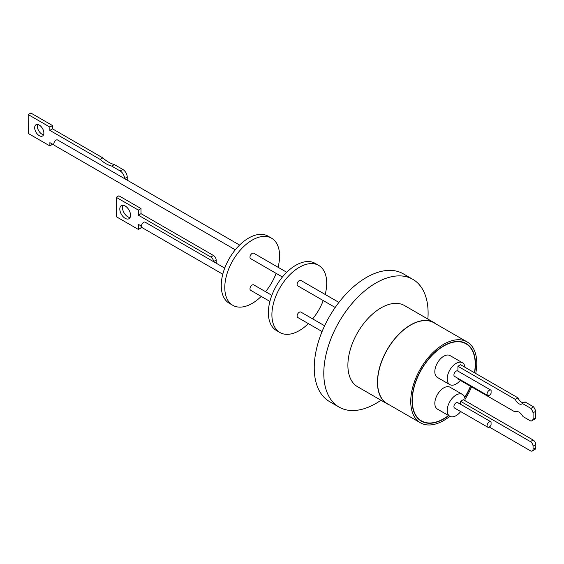 <?xml version="1.0" encoding="UTF-8"?>
<svg xmlns="http://www.w3.org/2000/svg" width="564" height="564" viewBox="0 0 564 564"><rect width="100%" height="100%" fill="white"/><g stroke="black" fill="none" stroke-linecap="round" stroke-linejoin="round"><path stroke-width="0.85" d="M380.982 400.257A73.764 42.589 -60 0 1 375.948 403.436A73.764 42.589 -60 0 1 339.07 407.095A73.764 42.589 -60 0 1 327.762 347.988A73.764 42.589 -60 0 1 375.948 282.987A73.764 42.589 -60 0 1 412.834 279.335A73.764 42.589 -60 0 1 427.864 319.048M412.834 279.335L403.281 273.822A73.764 42.589 120 0 0 366.403 277.474A73.764 42.589 120 0 0 318.216 342.475A73.764 42.589 120 0 0 329.524 401.582L339.07 407.095M389.35 404.867A46.883 27.065 -60 0 1 387.165 403.824L357.604 386.756A46.883 27.065 -60 0 1 350.413 349.186A46.883 27.065 -60 0 1 381.045 307.873A46.883 27.065 -60 0 1 404.487 305.554L434.047 322.622A46.883 27.065 -60 0 1 436.05 323.99M387.165 403.824A46.883 27.065 -60 0 1 379.974 366.255A46.883 27.065 -60 0 1 410.606 324.942A46.883 27.065 -60 0 1 434.047 322.622M467.105 341.918L433.949 322.784A46.692 26.959 120 0 0 410.606 325.097A46.692 26.959 120 0 0 380.101 366.24A46.692 26.959 120 0 0 387.256 403.662L420.406 422.796A46.692 26.959 -60 0 1 413.25 385.381A46.692 26.959 -60 0 1 443.755 344.23A46.692 26.959 -60 0 1 467.105 341.918A46.692 26.959 -60 0 1 475.72 373.46M449.875 416.295A46.692 26.959 -60 0 1 443.755 420.483A46.692 26.959 -60 0 1 420.406 422.796M474.62 372.832A44.817 25.873 120 0 0 466.167 343.546A44.817 25.873 120 0 0 443.755 345.767A44.817 25.873 120 0 0 414.477 385.261A44.817 25.873 120 0 0 421.343 421.174A44.817 25.873 120 0 0 443.755 418.953A44.817 25.873 120 0 0 448.725 415.633M464.75 397.655A44.817 25.873 120 0 0 470.602 386.305M464.228 342.792A44.817 25.873 120 0 0 463.848 342.461M448.535 415.52A44.507 25.697 -60 0 1 443.755 418.699A44.507 25.697 -60 0 1 421.498 420.906A44.507 25.697 -60 0 1 414.681 385.24A44.507 25.697 -60 0 1 443.755 346.021A44.507 25.697 -60 0 1 466.005 343.814A44.507 25.697 -60 0 1 474.437 372.719M462.445 362.751L450.072 355.602A12.627 7.29 120 0 0 443.755 356.229A12.627 7.29 120 0 0 435.507 367.354A12.627 7.29 120 0 0 437.438 377.471L449.818 384.62A12.627 7.29 -60 0 1 447.879 374.503A12.627 7.29 -60 0 1 456.128 363.371A12.627 7.29 -60 0 1 462.445 362.751A12.627 7.29 -60 0 1 464.99 367.27M460.316 380.369A12.627 7.29 -60 0 1 456.128 383.992A12.627 7.29 -60 0 1 449.818 384.62M462.445 394.391L450.072 387.249A12.627 7.29 120 0 0 440.336 390.626A12.627 7.29 120 0 0 434.83 403.338A12.627 7.29 120 0 0 437.438 409.119L449.818 416.26A12.627 7.29 -60 0 1 447.203 410.479A12.627 7.29 -60 0 1 452.716 397.775A12.627 7.29 -60 0 1 462.445 394.391A12.627 7.29 -60 0 1 465.06 400.172A12.627 7.29 -60 0 1 465.046 400.701M490.842 421.759L457.693 402.618A3.123 1.805 120 0 0 455.289 403.457A3.123 1.805 120 0 0 453.921 406.602A3.123 1.805 120 0 0 454.57 408.033L487.719 427.174A3.123 1.805 -60 0 1 487.07 425.742A3.123 1.805 -60 0 1 488.438 422.598A3.123 1.805 -60 0 1 490.842 421.759A3.123 1.805 -60 0 1 491.061 421.928L491.068 424.939A3.123 1.805 -60 0 1 487.719 427.174M530.928 408.406L522.342 403.45L524.999 401.913L533.586 406.87L530.928 408.406A9.856 5.675 59.9 0 1 533.079 412.799L535.729 411.262L535.744 417.698L533.093 419.235A9.856 5.675 59.9 0 1 531.64 420.857A9.856 5.675 59.9 0 1 530.957 421.153L523.054 416.592A8.136 4.688 59.9 0 0 514.791 411.678A8.136 4.688 59.9 0 0 514.671 411.755L514.918 411.614M522.342 403.45A5.788 3.335 59.9 0 1 521.742 403.993A5.788 3.335 59.9 0 1 518.845 403.704A5.788 3.335 59.9 0 1 515.334 399.404L457.933 366.262L460.584 364.725L517.992 397.867A5.788 3.335 -120.1 0 0 521.496 402.167A5.788 3.335 -120.1 0 0 523.618 402.71M338.908 302.396L300.873 280.435A3.123 1.805 120 0 0 298.462 281.274A3.123 1.805 120 0 0 297.094 284.418A3.123 1.805 120 0 0 297.743 285.849L335.192 307.472M324.617 325.788L300.873 312.082A3.123 1.805 120 0 0 298.462 312.914A3.123 1.805 120 0 0 297.094 316.059A3.123 1.805 120 0 0 297.743 317.49L322.079 331.54M491.096 393.235A3.123 1.805 -60 0 1 487.719 395.526A3.123 1.805 -60 0 1 487.07 394.102A3.123 1.805 -60 0 1 488.438 390.951A3.123 1.805 -60 0 1 490.842 390.119A3.123 1.805 -60 0 1 491.089 390.309L491.096 393.235M457.94 371.168A3.123 1.805 120 0 0 457.693 370.978A3.123 1.805 120 0 0 455.289 371.817A3.123 1.805 120 0 0 453.921 374.961A3.123 1.805 120 0 0 454.57 376.392L487.719 395.526M325.174 294.471A38.754 22.377 120 0 0 318.688 265.397A38.754 22.377 120 0 0 299.308 267.322A38.754 22.377 120 0 0 273.991 301.472A38.754 22.377 120 0 0 279.927 332.527A38.754 22.377 120 0 0 299.308 330.61A38.754 22.377 120 0 0 308.353 323.616M318.688 265.397L315.149 263.36A38.754 22.377 120 0 0 295.769 265.277A38.754 22.377 120 0 0 270.452 299.428A38.754 22.377 120 0 0 276.395 330.483L279.927 332.527M286.731 272.271L253.751 253.229A3.123 1.805 120 0 0 251.347 254.068A3.123 1.805 120 0 0 249.979 257.212A3.123 1.805 120 0 0 250.627 258.643L282.416 277.002M271.841 295.317L253.751 284.876A3.123 1.805 120 0 0 251.347 285.715A3.123 1.805 120 0 0 249.979 288.86A3.123 1.805 120 0 0 250.627 290.291L269.902 301.416M278.059 267.265A38.754 22.377 120 0 0 271.566 238.198A38.754 22.377 120 0 0 252.186 240.116A38.754 22.377 120 0 0 226.869 274.266A38.754 22.377 120 0 0 232.812 305.321A38.754 22.377 120 0 0 252.186 303.404A38.754 22.377 120 0 0 261.231 296.41M271.566 238.198L268.034 236.154A38.754 22.377 120 0 0 248.653 238.071A38.754 22.377 120 0 0 223.337 272.229A38.754 22.377 120 0 0 229.273 303.284L232.812 305.321M239.608 245.065L57.584 139.978A3.123 1.805 120 0 0 55.18 140.81A3.123 1.805 120 0 0 53.813 143.961A3.123 1.805 120 0 0 54.461 145.392L235.301 249.796M145.434 222.392A3.123 1.805 120 0 0 145.195 222.202A3.123 1.805 120 0 0 142.784 223.034A3.123 1.805 120 0 0 141.423 226.185A3.123 1.805 120 0 0 142.065 227.616L222.78 274.217M39.261 125.081A6.5 3.744 -120.1 0 0 36.004 124.764A6.5 3.744 -120.1 0 0 35.024 129.967A6.5 3.744 -120.1 0 0 39.276 135.684A6.5 3.744 -120.1 0 0 42.533 136.009A6.5 3.744 -120.1 0 0 43.513 130.806A6.5 3.744 -120.1 0 0 39.261 125.081M37.619 124.482A6.5 3.744 -120.1 0 0 41.933 134.147A6.5 3.744 -120.1 0 0 43.569 134.747M54.109 145.068L49.886 142.629L49.893 145.942L28.235 133.435L28.2 114.577L49.858 127.076L49.865 130.39L100.124 159.408A30.414 17.519 -120.1 0 0 105.919 163.666A30.414 17.519 -120.1 0 0 111.707 166.098L114.358 164.561L122.797 169.433L120.146 170.97A6.253 3.603 59.9 0 1 124.573 178.619L124.573 178.654M28.2 114.577L30.851 113.033L52.508 125.539L52.515 128.853L102.782 157.871A30.414 17.519 -120.1 0 0 108.57 162.129A30.414 17.519 -120.1 0 0 114.358 164.561M125.194 218.346A7.586 4.371 59.9 0 1 120.231 211.669A7.586 4.371 59.9 0 1 121.373 205.599A7.586 4.371 59.9 0 1 125.173 205.973A7.586 4.371 59.9 0 1 130.129 212.649A7.586 4.371 59.9 0 1 128.987 218.726A7.586 4.371 59.9 0 1 125.194 218.346M122.945 205.247A7.586 4.371 -120.1 0 0 127.845 216.809A7.586 4.371 -120.1 0 0 130.072 217.535M216.167 263.148L216.139 263.162A3.751 2.157 -120.1 0 0 216.167 263.148L216.16 260.089A3.751 2.157 -120.1 0 0 213.502 255.499L210.851 257.036L138.356 215.187L138.349 210.09L116.247 197.329L116.283 216.703L138.384 229.463L138.377 224.359L141.423 226.122M141.035 225.896L141.035 227.919L138.384 229.463M116.247 197.329L118.898 195.793L141 208.546L141.007 213.65L213.502 255.499M124.573 178.619L127.224 177.082A6.253 3.603 -120.1 0 0 122.797 169.433M127.224 177.082L127.231 179.119L126.308 179.655M127.133 180.127A6.253 3.603 -120.1 0 0 127.231 179.119M52.544 144.165L49.893 145.942M216.16 260.089L213.509 261.625A3.751 2.157 -120.1 0 0 210.851 257.036M141.007 213.65L138.356 215.187M141 208.546L138.349 210.09M49.858 127.076L52.508 125.539M49.865 130.39L52.515 128.853M100.124 159.408L102.782 157.871M111.707 166.098L120.146 170.97M265.545 291.687A38.754 22.377 120 0 0 276.12 273.364M489.27 427.026L530.414 450.777A3.751 2.157 -120.1 0 0 532.289 450.967L535.032 449.374A3.751 2.157 -120.1 0 0 535.8 447.661L535.793 444.601A3.751 2.157 -120.1 0 0 533.135 440.012L463.298 399.693L460.555 401.279L460.562 404.275M312.66 318.886A38.754 22.377 120 0 0 323.235 300.57M532.289 450.967A3.751 2.157 -120.1 0 0 533.058 449.254L533.05 446.194A3.751 2.157 -120.1 0 0 530.393 441.605L460.555 401.279M514.671 411.755L457.954 379.008L457.954 378.345M533.093 419.235L533.079 412.799M457.94 371.119L457.933 366.262M515.334 399.404L517.992 397.867M533.586 406.87A9.856 5.675 59.9 0 1 535.729 411.262M535.744 417.698A9.856 5.675 59.9 0 1 534.291 419.313L531.64 420.857M460.689 411.565A12.627 7.29 -60 0 1 449.818 416.26M470.439 386.213A44.507 25.697 -60 0 1 464.68 397.423M419.242 419.708A44.817 25.873 120 0 0 419.722 419.877M471.56 386.862A46.692 26.959 -60 0 1 465.025 399.249M533.135 440.012L530.393 441.605M535.8 447.661L533.058 449.254M533.05 446.194L535.793 444.601M418.862 419.376L421.498 420.906M224.719 268.119L145.195 222.202M490.842 390.119L457.693 370.978M463.368 342.292L466.005 343.814"/></g></svg>
